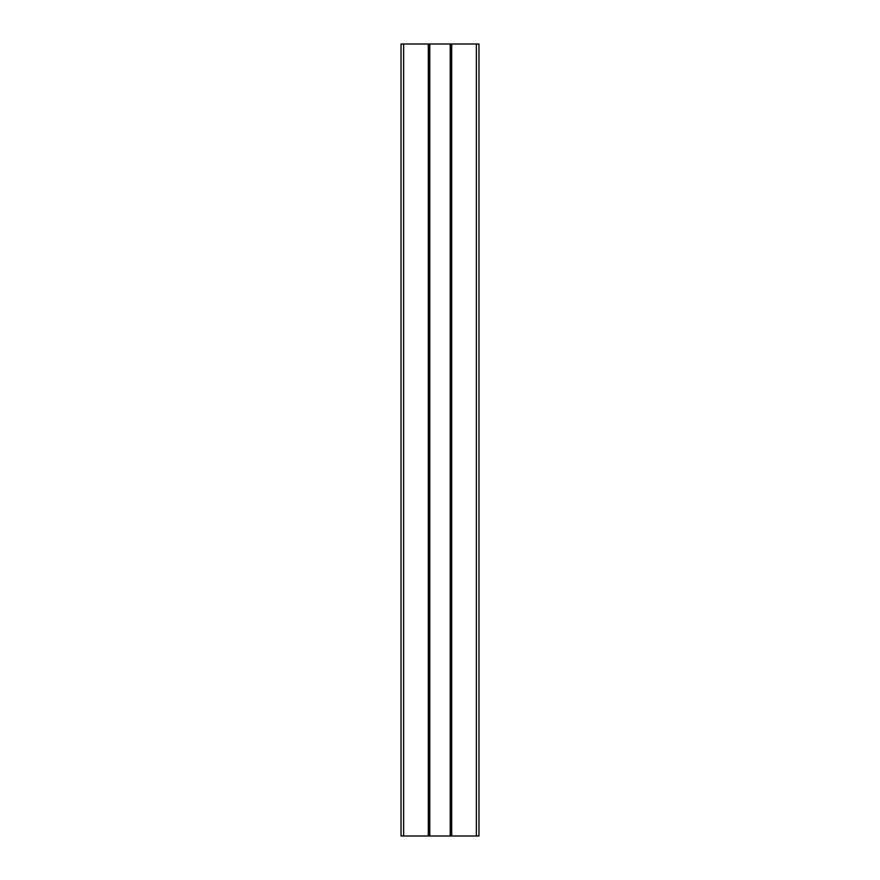 <?xml version="1.0" encoding="UTF-8"?>
<svg xmlns="http://www.w3.org/2000/svg" width="880" height="880" viewBox="0 0 880 880"><rect width="100%" height="100%" fill="white"/><g stroke="black" fill="none" stroke-linecap="round" stroke-linejoin="round"><path stroke-width="1.32" d="M401.027 44L401.027 836L429.088 836L429.088 44L401.027 44M476.377 44L476.377 836L478.973 836L478.973 44L429.088 44M429.759 44L429.759 836L429.088 836M450.241 44L450.241 836L429.759 836M450.912 44L450.912 836L450.241 836M476.377 836L450.912 836M403.623 44L403.623 836M428.307 44L428.307 836M451.693 44L451.693 836"/></g></svg>
